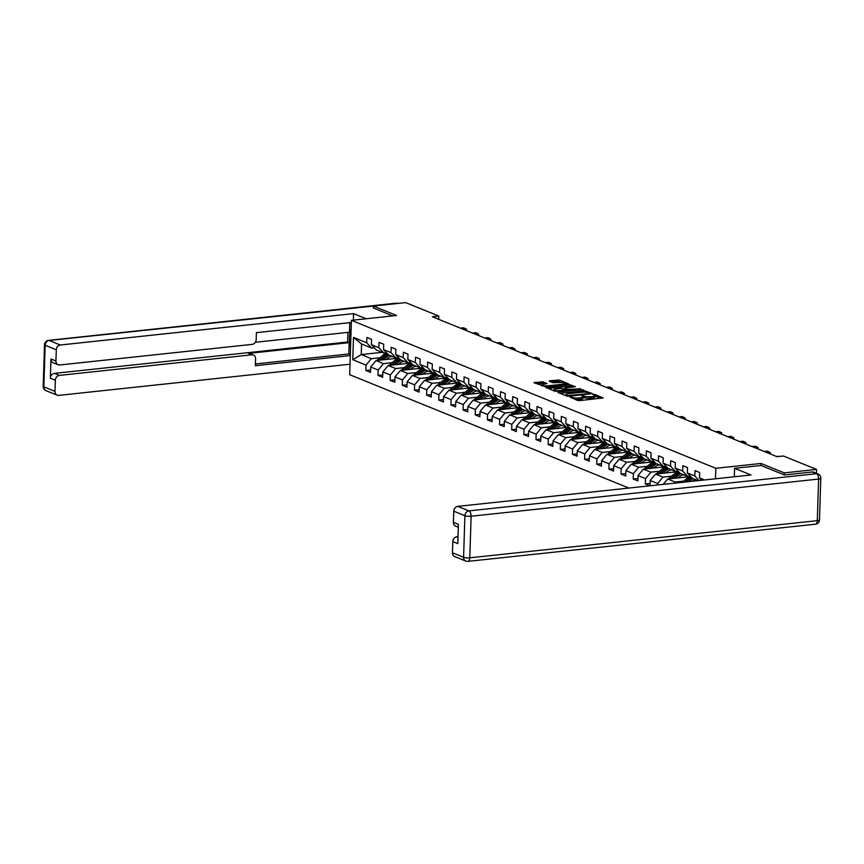 <?xml version="1.0" encoding="UTF-8"?>
<svg xmlns="http://www.w3.org/2000/svg" width="864" height="864" viewBox="0 0 864 864"><rect width="100%" height="100%" fill="white"/><g stroke="black" fill="none" stroke-linecap="round" stroke-linejoin="round"><path stroke-width="1.3" d="M569.808 396.846L577.584 400.453L579.614 400.626L603.158 397.926L594.821 394.438L592.898 394.502L594.097 395.064A4.741 1.069 1.8 0 1 594.778 395.647A4.741 1.069 1.8 0 1 592.488 396.49L590.587 396.695A4.741 1.069 1.8 0 1 584.075 396.133L581.602 395.582L582.304 396.317A4.741 1.069 1.8 0 1 582.984 396.9A4.741 1.069 1.8 0 1 580.694 397.753L578.794 397.948A4.741 1.069 1.8 0 1 572.292 397.397L569.808 396.846M543.056 381.845L533.898 382.622L545.173 386.64L568.706 383.94L559.472 380.095L549.709 380.743L549.202 381.186L553.068 382.763L558.932 382.525A3.964 0.896 1.8 0 1 562.939 382.633A3.964 0.896 1.8 0 1 564.937 383.476A3.964 0.896 1.8 0 1 563.026 384.188L548.003 385.787A3.964 0.896 1.8 0 1 543.996 385.679A3.964 0.896 1.8 0 1 541.987 384.836A3.964 0.896 1.8 0 1 543.91 384.134L547.128 383.594L543.056 381.845L543.002 383.314L536.209 383.648M396.619 315.5L373.399 306.083L405.691 302.627L438.804 316.062L432.346 316.753L776.984 456.689L783.443 455.998L816.556 469.433L784.264 472.889L761.044 463.46L715.835 468.299L351.4 320.339L396.619 315.5M558.403 392.018L557.896 392.461L566.914 396.122L568.955 396.295L592.488 393.595L581.224 389.567L558.403 392.018L558.382 392.656M555.023 391.295L545.789 387.45L569.333 384.739L575.435 386.672L565.466 387.925L564.959 388.368L567.529 389.405L580.77 388.8L555.023 391.295M628.884 488.052L349.693 374.706L351.4 320.339M715.835 468.299L715.5 478.786M370.591 369.965L365.839 370.472L370.516 372.373L370.688 367.006L378.162 370.04L378 375.408L382.666 377.309L382.838 371.941L390.312 374.976L390.15 380.344L394.826 382.234L394.988 376.877L402.473 379.912L402.3 385.279L406.976 387.169L407.138 381.812L414.623 384.847L414.45 390.204L419.126 392.105L419.299 386.748L426.773 389.783L426.611 395.14L431.276 397.04L431.449 391.684L438.923 394.718L438.761 400.075L443.437 401.976L443.599 396.608L451.084 399.654L450.911 405.011L455.587 406.912L455.76 401.544L463.234 404.579L463.061 409.946L467.737 411.847L467.91 406.48L475.384 409.514L475.222 414.882L479.887 416.783L480.06 411.415L487.544 414.45L487.372 419.818L492.048 421.708L492.21 416.351L499.694 419.386L499.522 424.753L504.198 426.643L504.371 421.286L511.844 424.321L511.672 429.678L516.348 431.579L516.521 426.222L523.994 429.257L523.832 434.614L528.509 436.514L528.671 431.147L536.155 434.192L535.982 439.549L540.659 441.45L540.821 436.082L548.305 439.117L548.132 444.485L552.809 446.386L552.982 441.018L560.455 444.053L560.293 449.42L564.959 451.321L565.132 445.954L572.605 448.988L572.443 454.356L577.12 456.246L577.282 450.889L584.766 453.924L584.593 459.292L589.27 461.182L589.432 455.825L596.916 458.86L596.743 464.216L601.42 466.117L601.592 460.76L609.066 463.795L608.904 469.152L613.57 471.053L613.742 465.696L621.216 468.731L621.054 474.088L625.73 475.988L625.892 470.621L633.377 473.666L633.204 479.023L637.88 480.924L638.053 475.556L645.527 478.591L645.354 483.959L649.912 485.806M365.839 370.472L366.012 365.105L352.771 359.737L353.473 337.403L366.714 342.781L366.876 337.414L371.552 339.314L371.39 344.671L378.864 347.717L379.037 342.349L383.713 344.25L383.54 349.607L391.014 352.642L391.187 347.285L395.863 349.186L395.69 354.542L403.175 357.577L403.337 352.22L408.013 354.11L407.84 359.478L415.325 362.513L415.498 357.156L420.163 359.046L420.001 364.414L427.475 367.448L427.648 362.081L432.324 363.982L432.151 369.349L439.625 372.384L439.798 367.016L444.474 368.917L444.301 374.285L451.786 377.32L451.948 371.952L456.624 373.853L456.462 379.21L463.936 382.255L464.108 376.888L468.774 378.788L468.612 384.145L476.086 387.18L476.258 381.823L480.935 383.724L480.762 389.081L488.246 392.116L488.408 386.759L493.085 388.649L492.912 394.016L500.396 397.051L500.558 391.694L505.235 393.584L505.073 398.952L512.546 401.987L512.719 396.619L517.385 398.52L517.223 403.888L524.696 406.922L524.869 401.555L529.546 403.456L529.373 408.823L536.857 411.858L537.019 406.49L541.696 408.391L541.523 413.748L549.007 416.794L549.169 411.426L553.846 413.327L553.684 418.684L561.157 421.729L561.33 416.362L566.006 418.262L565.834 423.619L573.307 426.654L573.48 421.297L578.156 423.198L577.984 428.555L585.468 431.59L585.63 426.233L590.306 428.123L590.134 433.49L597.618 436.525L597.791 431.168L602.456 433.058L602.294 438.426L609.768 441.461L609.941 436.093L614.617 437.994L614.444 443.362L621.918 446.396L622.091 441.029L626.767 442.93L626.594 448.297L634.079 451.332L634.241 445.964L638.917 447.865L638.744 453.222L646.229 456.268L646.402 450.9L651.067 452.801L650.905 458.158L658.379 461.192L658.552 455.836L663.228 457.736L663.055 463.093L670.529 466.128L670.702 460.771L675.378 462.661L675.205 468.029L682.69 471.064L682.852 465.707L687.528 467.597L687.366 472.964L694.84 475.999L695.012 470.632L699.678 472.532L699.516 477.9L704.581 479.952M657.634 484.985L657.677 483.527L650.203 480.492L650.03 485.795M392.116 362.696L383.519 363.614L376.034 360.58L398.347 358.193M402.624 361.573L404.395 361.379M386.478 352.75L383.843 353.03L376.369 349.996L371.39 344.671M376.034 360.58L370.688 367.006M383.519 363.614L378.162 370.04M378.864 347.717L383.843 353.03M404.266 367.632L395.669 368.55L388.184 365.515L410.508 363.128M414.774 366.509L416.556 366.314M398.639 357.685L396.004 357.966L388.519 354.931L383.54 349.607M388.184 365.515L382.838 371.941M395.669 368.55L390.312 374.976M391.014 352.642L396.004 357.966M416.416 372.568L407.819 373.486L400.345 370.451L422.658 368.053M426.935 371.434L428.706 371.25M410.789 362.621L408.154 362.902L400.68 359.867L395.69 354.542M400.345 370.451L394.988 376.877M407.819 373.486L402.473 379.912M403.175 357.577L408.154 362.902M428.576 377.492L419.969 378.421L412.495 375.376L434.808 372.989M439.085 376.369L440.856 376.186M422.939 367.556L420.304 367.837L412.83 364.802L407.84 359.478M412.495 375.376L407.138 381.812M419.969 378.421L414.623 384.847M415.325 362.513L420.304 367.837M440.726 382.428L432.13 383.346L424.645 380.311L446.958 377.924M451.235 381.305L453.006 381.121M435.089 372.492L432.464 372.773L424.98 369.738L420.001 364.414M424.645 380.311L419.299 386.748M432.13 383.346L426.773 389.783M427.475 367.448L432.464 372.773M452.876 387.364L444.28 388.282L436.806 385.247L459.119 382.86M463.385 386.24L465.167 386.046M447.25 377.428L444.614 377.708L437.13 374.674L432.151 369.349M436.806 385.247L431.449 391.684M444.28 388.282L438.923 394.718M439.625 372.384L444.614 377.708M465.026 392.299L456.43 393.217L448.956 390.182L471.269 387.796M475.546 391.176L477.317 390.982M459.4 382.363L456.764 382.644L449.291 379.609L444.301 374.285M448.956 390.182L443.599 396.608M456.43 393.217L451.084 399.654M451.786 377.32L456.764 382.644M477.187 397.235L468.59 398.153L461.106 395.118L483.419 392.731M487.696 396.112L489.467 395.917M471.55 387.288L468.914 387.58L461.441 384.534L456.462 379.21M461.106 395.118L455.76 401.544M468.59 398.153L463.234 404.579M463.936 382.255L468.914 387.58M489.337 402.17L480.74 403.088L473.256 400.054L495.569 397.667M499.846 401.047L501.628 400.853M483.71 392.224L481.075 392.504L473.591 389.47L468.612 384.145M473.256 400.054L467.91 406.48M480.74 403.088L475.384 409.514M476.086 387.18L481.075 392.504M501.487 407.106L492.89 408.024L485.417 404.989L507.73 402.602M511.996 405.972L513.778 405.788M495.86 397.159L493.225 397.44L485.741 394.405L480.762 389.081M485.417 404.989L480.06 411.415M492.89 408.024L487.544 414.45M488.246 392.116L493.225 397.44M513.637 412.031L505.04 412.96L497.567 409.914L519.88 407.527M524.156 410.908L525.928 410.724M508.01 402.095L505.375 402.376L497.902 399.341L492.912 394.016M497.567 409.914L492.21 416.351M505.04 412.96L499.694 419.386M500.396 397.051L505.375 402.376M525.798 416.966L517.201 417.895L509.717 414.85L532.03 412.463M536.306 415.843L538.078 415.66M520.16 407.03L517.525 407.311L510.052 404.276L505.073 398.952M509.717 414.85L504.371 421.286M517.201 417.895L511.844 424.321M512.546 401.987L517.525 407.311M537.948 421.902L529.351 422.82L521.867 419.785L544.19 417.398M548.456 420.779L550.238 420.584M532.321 411.966L529.686 412.247L522.202 409.212L517.223 403.888M521.867 419.785L516.521 426.222M529.351 422.82L523.994 429.257M524.696 406.922L529.686 412.247M550.098 426.838L541.501 427.756L534.028 424.721L556.34 422.334M560.606 425.714L562.388 425.52M544.471 416.902L541.836 417.182L534.352 414.148L529.373 408.823M534.028 424.721L528.671 431.147M541.501 427.756L536.155 434.192M536.857 411.858L541.836 417.182M562.248 431.773L553.651 432.691L546.178 429.656L568.49 427.27M572.767 430.65L574.538 430.456M556.621 421.837L553.986 422.118L546.512 419.072L541.523 413.748M546.178 429.656L540.821 436.082M553.651 432.691L548.305 439.117M549.007 416.794L553.986 422.118M574.409 436.709L565.812 437.627L558.328 434.592L580.64 432.205M584.917 435.586L586.688 435.391M568.771 426.762L566.136 427.043L558.662 424.008L553.684 418.684M558.328 434.592L552.982 441.018M565.812 437.627L560.455 444.053M561.157 421.729L566.136 427.043M586.559 441.644L577.962 442.562L570.478 439.528L592.801 437.141M597.067 440.521L598.849 440.327M580.932 431.698L578.297 431.978L570.812 428.944L565.834 423.619M570.478 439.528L565.132 445.954M577.962 442.562L572.605 448.988M573.307 426.654L578.297 431.978M598.709 446.58L590.112 447.498L582.638 444.463L604.951 442.066M609.228 445.446L610.999 445.262M593.082 436.633L590.447 436.914L582.973 433.879L577.984 428.555M582.638 444.463L577.282 450.889M590.112 447.498L584.766 453.924M585.468 431.59L590.447 436.914M610.859 451.505L602.262 452.434L594.788 449.388L617.101 447.001M621.378 450.382L623.149 450.198M605.232 441.569L602.597 441.85L595.123 438.815L590.134 433.49M594.788 449.388L589.432 455.825M602.262 452.434L596.916 458.86M597.618 436.525L602.597 441.85M623.02 456.44L614.423 457.358L606.938 454.324L629.251 451.937M633.528 455.317L635.299 455.134M617.382 446.504L614.758 446.785L607.273 443.75L602.294 438.426M606.938 454.324L601.592 460.76M614.423 457.358L609.066 463.795M609.768 441.461L614.758 446.785M635.17 461.376L626.573 462.294L619.099 459.259L641.412 456.872M645.678 460.253L647.46 460.058M629.543 451.44L626.908 451.721L619.423 448.686L614.444 443.362M619.099 459.259L613.742 465.696M626.573 462.294L621.216 468.731M621.918 446.396L626.908 451.721M647.32 466.312L638.723 467.23L631.249 464.195L653.562 461.808M657.839 465.188L659.61 464.994M641.693 456.376L639.058 456.656L631.584 453.622L626.594 448.297M631.249 464.195L625.892 470.621M638.723 467.23L633.377 473.666M634.079 451.332L639.058 456.656M659.48 471.247L650.884 472.165L643.399 469.13L665.712 466.744M669.989 470.124L671.76 469.93M653.843 461.3L651.208 461.592L643.734 458.546L638.744 453.222M643.399 469.13L638.053 475.556M650.884 472.165L645.527 478.591M646.229 456.268L651.208 461.592M671.63 476.183L663.034 477.101L655.549 474.066L677.862 471.679M682.139 475.06L683.91 474.865M666.004 466.236L663.368 466.517L655.884 463.482L650.905 458.158M655.549 474.066L650.203 480.492M663.034 477.101L657.677 483.527M658.379 461.192L663.368 466.517M683.78 481.118L675.184 482.036L667.71 479.002L690.023 476.615M694.289 479.984L696.071 479.801M678.154 471.172L675.518 471.452L668.034 468.418L663.055 463.093M667.71 479.002L663.228 484.38M675.184 482.036L674.212 483.203M670.529 466.128L675.518 471.452M690.304 476.107L687.668 476.388L680.195 473.353L675.205 468.029M682.69 471.064L687.668 476.388M698.144 480.643L692.345 478.289L687.366 472.964M694.84 475.999L699.095 480.546M699.516 477.9L701.73 480.265M784.199 474.876L784.264 472.889M816.437 473.288L816.556 469.433M373.399 306.083L373.334 308.059M438.707 319.334L438.804 316.062M382.115 352.339L361.238 354.564L371.358 358.679L379.955 357.761M390.474 356.638L392.245 356.443M374.328 347.825L371.693 348.106L361.562 343.991L361.238 354.564L352.771 359.737M353.473 337.403L361.562 343.991M371.358 358.679L366.012 365.105M366.714 342.781L371.693 348.106M650.106 483.451L645.354 483.959M637.956 478.516L633.204 479.023M625.806 473.58L621.054 474.088M613.645 468.644L608.904 469.152M601.495 463.709L596.743 464.216M589.345 458.784L584.593 459.292M577.195 453.848L572.443 454.356M565.034 448.913L560.293 449.42M552.884 443.977L548.132 444.485M540.734 439.042L535.982 439.549M528.584 434.106L523.832 434.614M516.424 429.17L511.672 429.678M504.274 424.235L499.522 424.753M492.124 419.31L487.372 419.818M479.963 414.374L475.222 414.882M467.813 409.439L463.061 409.946M455.663 404.503L450.911 405.011M443.513 399.568L438.761 400.075M431.352 394.632L426.611 395.14M419.202 389.696L414.45 390.204M407.052 384.772L402.3 385.279M394.902 379.836L390.15 380.344M382.741 374.9L378 375.408M761.044 463.46L760.979 465.491M575.057 399.427A4.741 1.069 1.8 0 0 578.75 399.416L578.794 397.948M582.984 396.9L582.941 398.369A4.741 1.069 1.8 0 1 580.651 399.222L578.75 399.416M594.778 395.647L594.734 397.116A4.741 1.069 1.8 0 1 592.445 397.958L590.544 398.164A4.741 1.069 1.8 0 1 584.032 397.602L582.973 397.17L583.027 395.701M600.815 398.358L594.767 395.906L594.821 394.438M585.738 392.245L581.18 391.046L559.98 393.304M567.853 395.593L589.313 393.574L588.557 392.807A4.741 1.069 1.8 0 0 582.044 392.245L568.35 393.714A4.741 1.069 1.8 0 0 566.06 394.556A4.741 1.069 1.8 0 0 566.741 395.14L567.832 396.306M548.089 388.476L569.29 386.219L569.333 384.739M573.091 387.104L569.29 386.219M555.865 388.951A3.964 0.896 1.8 0 0 553.943 389.653A3.964 0.896 1.8 0 0 555.952 390.506A3.964 0.896 1.8 0 0 559.948 390.614L565.747 389.599L561.157 388.39L555.865 388.951M544.784 384.037L543.002 383.314M561.719 382.493L557.399 381.391L551.297 382.039M566.363 384.372L564.926 383.8M734.314 476.777L734.584 468.31L751.021 474.984L457.769 506.369L468.914 510.883L816.415 473.71L812.203 471.992L784.436 474.973L761.065 465.48L734.584 468.31M458.006 536.652L456.818 536.782L457.985 537.257M452.455 552.766L463.59 557.291A4.525 3.758 112.1 0 0 465.761 561.071L454.626 556.546A4.525 3.758 -67.9 0 1 452.455 552.766L452.801 541.598A4.525 3.758 -67.9 0 1 456.818 536.782M458.298 527.234L455.576 526.133A4.525 3.758 -67.9 0 1 453.406 522.353L453.762 511.186A4.525 3.758 -67.9 0 1 457.769 506.369M452.801 541.598L457.79 543.629L458.395 524.372L453.406 522.353M812.203 471.992A4.525 3.758 -67.9 0 1 813.769 472.208L817.981 473.915A4.525 3.758 112.1 0 0 816.415 473.71A4.525 2.3 83.9 0 1 818.608 479.066L471.107 516.24L469.8 557.82L817.301 520.646L818.608 479.066A4.525 1.026 -178.2 0 0 820.8 478.256A4.525 4.525 0 0 0 817.981 473.915M351.13 328.871A16.978 8.64 -96.1 0 0 350.557 347.198M366.217 318.762L353.56 313.621L353.354 320.134M255.323 342.284L349.499 332.208L349.801 322.661M353.56 313.621L60.307 344.995A4.525 3.758 112.1 0 0 56.3 349.812L55.944 360.979A4.525 3.758 112.1 0 0 58.115 364.759L53.136 362.74A4.525 3.758 -67.9 0 1 50.965 358.96L50.36 378.205A4.525 3.758 -67.9 0 1 54.367 373.378L347.609 342.004L347.911 332.37M347.609 342.004L349.175 342.641L348.818 353.948L350.33 354.564M351.335 322.488L256.392 332.651L256.176 339.552A4.525 3.758 112.1 0 1 252.169 344.38L59.681 364.975A4.525 3.758 112.1 0 1 58.115 364.759M54.367 373.378L59.357 375.408A4.525 3.758 112.1 0 0 55.339 380.225L54.994 391.392A4.525 3.758 112.1 0 0 57.164 395.172A4.525 3.758 112.1 0 0 58.73 395.388L350.017 364.219M59.357 375.408L251.834 354.812A4.525 3.758 112.1 0 1 253.4 355.028A4.525 3.758 112.1 0 1 255.571 358.808L255.355 365.71L350.298 355.547M373.345 307.94L392.699 315.922M251.834 354.812L248.411 353.419L349.175 342.641M248.411 353.419A4.525 3.758 -67.9 0 1 249.977 353.635L253.4 355.028M255.409 363.949L348.818 353.948M692.032 481.302A9.58 7.96 -67.9 0 1 695.574 479.596M688.954 481.626L690.919 479.995A11.545 9.59 -67.9 0 1 693.058 478.58M682.312 482.339L687.02 478.408A11.545 9.59 -67.9 0 1 690.584 476.41M686.426 481.896L689.44 479.39A11.545 9.59 -67.9 0 1 691.902 477.814M691.384 477.263A11.545 9.59 112.1 0 0 688.511 479.012L684.839 482.069M780.138 456.343L776.293 456.408M769.198 453.524L769.252 451.926L766.098 452.261M770.267 453.956L770.31 452.606L767.297 451.127L764.143 451.472M678.035 477.889L679.644 476.55A9.58 7.96 -67.9 0 1 683.424 474.671M674.978 478.224L678.769 475.06A11.545 9.59 -67.9 0 1 680.908 473.645M668.639 478.894A3.996 3.326 -67.9 0 1 669.47 477.976L674.87 473.472A11.545 9.59 -67.9 0 1 678.434 471.474M686.75 476.021A9.58 7.96 -67.9 0 1 687.269 476.906M672.451 478.494L677.29 474.455A11.545 9.59 -67.9 0 1 679.752 472.889M679.234 472.327A11.545 9.59 112.1 0 0 676.35 474.077L670.95 478.58A3.996 3.326 112.1 0 0 670.853 478.656M665.885 472.954L667.483 471.625A9.58 7.96 -67.9 0 1 671.274 469.735M662.818 473.288L666.619 470.124A11.545 9.59 -67.9 0 1 668.758 468.709M656.489 473.958A3.996 3.326 -67.9 0 1 657.32 473.04L662.72 468.536A11.545 9.59 -67.9 0 1 666.274 466.538M674.6 471.085A9.58 7.96 -67.9 0 1 675.119 471.971M660.29 473.558L665.14 469.519A11.545 9.59 -67.9 0 1 667.602 467.953M667.073 467.392A11.545 9.59 112.1 0 0 664.2 469.141L658.8 473.645A3.996 3.326 112.1 0 0 658.703 473.731M653.724 468.029L655.333 466.69A9.58 7.96 -67.9 0 1 659.124 464.8M650.668 468.353L654.458 465.188A11.545 9.59 -67.9 0 1 656.597 463.774M644.339 469.033A3.996 3.326 -67.9 0 1 645.16 468.115L650.57 463.612A11.545 9.59 -67.9 0 1 654.124 461.603M662.45 466.15A9.58 7.96 -67.9 0 1 662.958 467.035M648.14 468.623L652.979 464.584A11.545 9.59 -67.9 0 1 655.441 463.018M654.923 462.456A11.545 9.59 112.1 0 0 652.05 464.206L646.65 468.709A3.996 3.326 112.1 0 0 646.553 468.796M757.048 448.589L757.091 446.99L753.937 447.325M758.117 449.021L758.149 447.671L757.091 446.99L755.147 446.202L751.993 446.537M744.887 443.653L744.941 442.055L741.787 442.39M745.956 444.085L745.999 442.735L744.941 442.055L742.997 441.266L739.843 441.601M732.737 438.718L732.791 437.119L729.637 437.454M733.806 439.15L733.849 437.81L732.791 437.119L730.836 436.331L727.682 436.666M641.574 463.093L643.183 461.754A9.58 7.96 -67.9 0 1 646.963 459.864M638.518 463.417L642.308 460.253A11.545 9.59 -67.9 0 1 644.447 458.838M632.189 464.098A3.996 3.326 -67.9 0 1 633.01 463.18L638.41 458.676A11.545 9.59 -67.9 0 1 641.974 456.667M650.29 461.214A9.58 7.96 -67.9 0 1 650.808 462.1M635.99 463.687L640.829 459.648A11.545 9.59 -67.9 0 1 643.291 458.082M642.773 457.52A11.545 9.59 112.1 0 0 639.889 459.27L634.489 463.774A3.996 3.326 112.1 0 0 634.403 463.86M720.587 433.782L720.641 432.184L717.476 432.518M721.656 434.214L721.699 432.875L720.641 432.184L718.686 431.395L715.532 431.73M629.424 458.158L631.022 456.818A9.58 7.96 -67.9 0 1 634.813 454.928M626.357 458.482L630.158 455.317A11.545 9.59 -67.9 0 1 632.297 453.902M620.028 459.162A3.996 3.326 -67.9 0 1 620.86 458.244L626.26 453.74A11.545 9.59 -67.9 0 1 629.824 451.732M638.14 456.278A9.58 7.96 -67.9 0 1 638.658 457.164M623.84 458.752L628.679 454.723A11.545 9.59 -67.9 0 1 631.141 453.146M630.612 452.585A11.545 9.59 112.1 0 0 627.739 454.334L622.339 458.838A3.996 3.326 112.1 0 0 622.242 458.924M708.437 428.846L708.48 427.248L705.326 427.594M709.506 429.278L709.538 427.939L708.48 427.248L706.536 426.46L703.382 426.794M617.274 453.222L618.872 451.883A9.58 7.96 -67.9 0 1 622.663 449.993M614.207 453.546L618.008 450.382A11.545 9.59 -67.9 0 1 620.147 448.978M607.878 454.226A3.996 3.326 -67.9 0 1 608.71 453.308L614.11 448.805A11.545 9.59 -67.9 0 1 617.663 446.796M625.99 451.343A9.58 7.96 -67.9 0 1 626.508 452.228M611.68 453.816L616.518 449.788A11.545 9.59 -67.9 0 1 618.991 448.211M618.462 447.649A11.545 9.59 112.1 0 0 615.589 449.41L610.189 453.913A3.996 3.326 112.1 0 0 610.092 453.989M696.276 423.911L696.33 422.323L693.176 422.658M697.345 424.354L697.388 423.004L694.386 421.524L691.232 421.87M605.113 448.286L606.722 446.947A9.58 7.96 -67.9 0 1 610.513 445.057M602.057 448.61L605.848 445.457A11.545 9.59 -67.9 0 1 607.986 444.042M595.728 449.291A3.996 3.326 -67.9 0 1 596.549 448.373L601.96 443.869A11.545 9.59 -67.9 0 1 605.513 441.871M613.84 446.407A9.58 7.96 -67.9 0 1 614.347 447.304M599.53 448.88L604.368 444.852A11.545 9.59 -67.9 0 1 606.83 443.275M606.312 442.724A11.545 9.59 112.1 0 0 603.439 444.474L598.028 448.978A3.996 3.326 112.1 0 0 597.942 449.053M684.126 418.986L684.18 417.388L681.026 417.722M685.195 419.418L685.238 418.068L682.225 416.588L679.072 416.934M592.963 443.351L594.572 442.012A9.58 7.96 -67.9 0 1 598.352 440.132M589.907 443.686L593.698 440.521A11.545 9.59 -67.9 0 1 595.836 439.106M583.567 444.355A3.996 3.326 -67.9 0 1 584.399 443.437L589.799 438.934A11.545 9.59 -67.9 0 1 593.363 436.936M601.679 441.482A9.58 7.96 -67.9 0 1 602.197 442.368M587.38 443.956L592.218 439.916A11.545 9.59 -67.9 0 1 594.68 438.35M594.162 437.789A11.545 9.59 112.1 0 0 591.278 439.538L585.878 444.042A3.996 3.326 112.1 0 0 585.792 444.118M671.976 414.05L672.019 412.452L668.866 412.787M673.045 414.482L673.088 413.132L672.019 412.452L670.075 411.664L666.922 411.998M580.813 438.415L582.412 437.087A9.58 7.96 -67.9 0 1 586.202 435.197M577.746 438.75L581.548 435.586A11.545 9.59 -67.9 0 1 583.686 434.171M571.417 439.42A3.996 3.326 -67.9 0 1 572.249 438.502L577.649 433.998A11.545 9.59 -67.9 0 1 581.202 432M589.529 436.547A9.58 7.96 -67.9 0 1 590.047 437.432M575.23 439.02L580.068 434.981A11.545 9.59 -67.9 0 1 582.53 433.415M582.001 432.853A11.545 9.59 112.1 0 0 579.128 434.603L573.728 439.106A3.996 3.326 112.1 0 0 573.631 439.182M659.826 409.115L659.869 407.516L656.716 407.851M660.884 409.547L660.928 408.197L659.869 407.516L657.925 406.728L654.772 407.063M568.663 433.48L570.262 432.151A9.58 7.96 -67.9 0 1 574.052 430.261M565.596 433.814L569.387 430.65A11.545 9.59 -67.9 0 1 571.525 429.235M559.267 434.495A3.996 3.326 -67.9 0 1 560.099 433.566L565.499 429.073A11.545 9.59 -67.9 0 1 569.052 427.064M577.379 431.611A9.58 7.96 -67.9 0 1 577.886 432.497M563.069 434.084L567.907 430.045A11.545 9.59 -67.9 0 1 570.38 428.479M569.851 427.918A11.545 9.59 112.1 0 0 566.978 429.667L561.578 434.171A3.996 3.326 112.1 0 0 561.481 434.257M647.665 404.179L647.719 402.581L644.566 402.916M648.734 404.611L648.778 403.261L647.719 402.581L645.775 401.792L642.622 402.127M556.502 428.555L558.112 427.216A9.58 7.96 -67.9 0 1 561.892 425.326M553.446 428.879L557.237 425.714A11.545 9.59 -67.9 0 1 559.375 424.3M547.117 429.559A3.996 3.326 -67.9 0 1 547.938 428.641L553.349 424.138A11.545 9.59 -67.9 0 1 556.902 422.129M565.229 426.676A9.58 7.96 -67.9 0 1 565.736 427.561M550.919 429.149L555.757 425.11A11.545 9.59 -67.9 0 1 558.22 423.544M557.701 422.982A11.545 9.59 112.1 0 0 554.828 424.732L549.418 429.235A3.996 3.326 112.1 0 0 549.331 429.322M635.515 399.244L635.569 397.645L632.416 397.98M636.584 399.676L636.628 398.336L635.569 397.645L633.614 396.857L630.461 397.192M544.352 423.619L545.962 422.28A9.58 7.96 -67.9 0 1 549.742 420.39M541.296 423.943L545.087 420.779A11.545 9.59 -67.9 0 1 547.225 419.364M534.956 424.624A3.996 3.326 -67.9 0 1 535.788 423.706L541.188 419.202A11.545 9.59 -67.9 0 1 544.752 417.193M553.068 421.74A9.58 7.96 -67.9 0 1 553.586 422.626M538.769 424.213L543.607 420.185A11.545 9.59 -67.9 0 1 546.07 418.608M545.551 418.046A11.545 9.59 112.1 0 0 542.668 419.796L537.268 424.3A3.996 3.326 112.1 0 0 537.17 424.386M623.365 394.308L623.408 392.71L620.255 393.055M624.434 394.74L624.478 393.401L623.408 392.71L621.464 391.921L618.311 392.256M532.202 418.684L533.801 417.344A9.58 7.96 -67.9 0 1 537.592 415.454M529.135 419.008L532.937 415.843A11.545 9.59 -67.9 0 1 535.075 414.428M522.806 419.688A3.996 3.326 -67.9 0 1 523.638 418.77L529.038 414.266A11.545 9.59 -67.9 0 1 532.591 412.258M540.918 416.804A9.58 7.96 -67.9 0 1 541.436 417.69M526.619 419.278L531.457 415.249A11.545 9.59 -67.9 0 1 533.92 413.672M533.39 413.111A11.545 9.59 112.1 0 0 530.518 414.871L525.118 419.375A3.996 3.326 112.1 0 0 525.02 419.45M611.204 389.372L611.258 387.774L608.105 388.12M612.274 389.815L612.317 388.465L611.258 387.774L609.314 386.986L606.161 387.32M520.052 413.748L521.651 412.409A9.58 7.96 -67.9 0 1 525.442 410.519M516.985 414.072L520.776 410.908A11.545 9.59 -67.9 0 1 522.914 409.504M510.656 414.752A3.996 3.326 -67.9 0 1 511.488 413.834L516.888 409.331A11.545 9.59 -67.9 0 1 520.441 407.322M528.768 411.869A9.58 7.96 -67.9 0 1 529.276 412.765M514.458 414.342L519.296 410.314A11.545 9.59 -67.9 0 1 521.77 408.737M521.24 408.186A11.545 9.59 112.1 0 0 518.368 409.936L512.968 414.439A3.996 3.326 112.1 0 0 512.87 414.515M599.054 384.448L599.108 382.849L595.955 383.184M600.124 384.88L600.167 383.53L597.164 382.05L594 382.396M507.892 408.812L509.501 407.473A9.58 7.96 -67.9 0 1 513.281 405.583M504.835 409.136L508.626 405.983A11.545 9.59 -67.9 0 1 510.764 404.568M498.506 409.817A3.996 3.326 -67.9 0 1 499.327 408.899L504.727 404.395A11.545 9.59 -67.9 0 1 508.291 402.397M516.618 406.944A9.58 7.96 -67.9 0 1 517.126 407.83M502.308 409.417L507.146 405.378A11.545 9.59 -67.9 0 1 509.609 403.801M509.09 403.25A11.545 9.59 112.1 0 0 506.218 405L500.807 409.504A3.996 3.326 112.1 0 0 500.72 409.579M586.904 379.512L586.958 377.914L583.805 378.248M587.974 379.944L588.017 378.594L586.958 377.914L585.004 377.125L581.85 377.46M495.742 403.877L497.351 402.548A9.58 7.96 -67.9 0 1 501.131 400.658M492.685 404.212L496.476 401.047A11.545 9.59 -67.9 0 1 498.614 399.632M486.346 404.881A3.996 3.326 -67.9 0 1 487.177 403.963L492.577 399.46A11.545 9.59 -67.9 0 1 496.141 397.462M504.457 402.008A9.58 7.96 -67.9 0 1 504.976 402.894M490.158 404.482L494.996 400.442A11.545 9.59 -67.9 0 1 497.459 398.876M496.94 398.315A11.545 9.59 112.1 0 0 494.057 400.064L488.657 404.568A3.996 3.326 112.1 0 0 488.56 404.644M574.754 374.576L574.798 372.978L571.644 373.313M575.824 375.008L575.867 373.658L574.798 372.978L572.854 372.19L569.7 372.524M483.592 398.941L485.19 397.613A9.58 7.96 -67.9 0 1 488.981 395.723M480.524 399.276L484.326 396.112A11.545 9.59 -67.9 0 1 486.464 394.697M474.196 399.946A3.996 3.326 -67.9 0 1 475.027 399.028L480.427 394.524A11.545 9.59 -67.9 0 1 483.98 392.526M492.307 397.073A9.58 7.96 -67.9 0 1 492.826 397.958M477.997 399.546L482.846 395.507A11.545 9.59 -67.9 0 1 485.309 393.941M484.78 393.379A11.545 9.59 112.1 0 0 481.907 395.129L476.507 399.632A3.996 3.326 112.1 0 0 476.41 399.719M562.594 369.641L562.648 368.042L559.494 368.377M563.663 370.073L563.706 368.723L562.648 368.042L560.704 367.254L557.55 367.589M471.442 394.016L473.04 392.677A9.58 7.96 -67.9 0 1 476.831 390.787M468.374 394.34L472.165 391.176A11.545 9.59 -67.9 0 1 474.304 389.761M462.046 395.021A3.996 3.326 -67.9 0 1 462.877 394.103L468.277 389.599A11.545 9.59 -67.9 0 1 471.83 387.59M480.157 392.137A9.58 7.96 -67.9 0 1 480.665 393.023M465.847 394.61L470.686 390.571A11.545 9.59 -67.9 0 1 473.159 389.005M472.63 388.444A11.545 9.59 112.1 0 0 469.757 390.193L464.357 394.697A3.996 3.326 112.1 0 0 464.26 394.783M550.444 364.705L550.498 363.107L547.344 363.442M551.513 365.137L551.556 363.798L550.498 363.107L548.543 362.318L545.389 362.653M459.281 389.081L460.89 387.742A9.58 7.96 -67.9 0 1 464.67 385.852M456.224 389.405L460.015 386.24A11.545 9.59 -67.9 0 1 462.154 384.826M449.896 390.085A3.996 3.326 -67.9 0 1 450.716 389.167L456.116 384.664A11.545 9.59 -67.9 0 1 459.68 382.655M467.996 387.202A9.58 7.96 -67.9 0 1 468.515 388.087M453.697 389.675L458.536 385.646A11.545 9.59 -67.9 0 1 460.998 384.07M460.48 383.508A11.545 9.59 112.1 0 0 457.596 385.258L452.196 389.761A3.996 3.326 112.1 0 0 452.11 389.848M538.294 359.77L538.348 358.171L535.183 358.517M539.363 360.202L539.406 358.862L538.348 358.171L536.393 357.383L533.239 357.718M447.131 384.145L448.729 382.806A9.58 7.96 -67.9 0 1 452.52 380.916M444.074 384.469L447.865 381.305A11.545 9.59 -67.9 0 1 450.004 379.89M437.735 385.15A3.996 3.326 -67.9 0 1 438.566 384.232L443.966 379.728A11.545 9.59 -67.9 0 1 447.53 377.719M455.846 382.266A9.58 7.96 -67.9 0 1 456.365 383.152M441.547 384.739L446.386 380.711A11.545 9.59 -67.9 0 1 448.848 379.134M448.319 378.572A11.545 9.59 112.1 0 0 445.446 380.333L440.046 384.826A3.996 3.326 112.1 0 0 439.949 384.912M526.144 354.834L526.187 353.236L523.033 353.581M527.213 355.266L527.245 353.927L526.187 353.236L524.243 352.447L521.089 352.782M434.981 379.21L436.579 377.87A9.58 7.96 -67.9 0 1 440.37 375.98M431.914 379.534L435.715 376.369A11.545 9.59 -67.9 0 1 437.854 374.965M425.585 380.214A3.996 3.326 -67.9 0 1 426.416 379.296L431.816 374.792A11.545 9.59 -67.9 0 1 435.37 372.784M443.696 377.33A9.58 7.96 -67.9 0 1 444.215 378.227M429.386 379.804L434.236 375.775A11.545 9.59 -67.9 0 1 436.698 374.198M436.169 373.637A11.545 9.59 112.1 0 0 433.296 375.397L427.896 379.901A3.996 3.326 112.1 0 0 427.799 379.976M513.983 349.898L514.037 348.311L510.883 348.646M515.052 350.341L515.095 348.991L512.093 347.512L508.939 347.857M422.82 374.274L424.429 372.935A9.58 7.96 -67.9 0 1 428.22 371.045M419.764 374.598L423.554 371.444A11.545 9.59 -67.9 0 1 425.693 370.03M413.435 375.278A3.996 3.326 -67.9 0 1 414.256 374.36L419.666 369.857A11.545 9.59 -67.9 0 1 423.22 367.859M431.546 372.395A9.58 7.96 -67.9 0 1 432.054 373.291M417.236 374.868L422.075 370.84A11.545 9.59 -67.9 0 1 424.537 369.263M424.019 368.712A11.545 9.59 112.1 0 0 421.146 370.462L415.735 374.965A3.996 3.326 112.1 0 0 415.649 375.041M501.833 344.974L501.887 343.375L498.733 343.71M502.902 345.406L502.945 344.056L499.932 342.576L496.778 342.922M410.67 369.338L412.279 367.999A9.58 7.96 -67.9 0 1 416.059 366.12M407.614 369.673L411.404 366.509A11.545 9.59 -67.9 0 1 413.543 365.094M401.274 370.343A3.996 3.326 -67.9 0 1 402.106 369.425L407.506 364.921A11.545 9.59 -67.9 0 1 411.07 362.923M419.386 367.47A9.58 7.96 -67.9 0 1 419.904 368.356M405.086 369.943L409.925 365.904A11.545 9.59 -67.9 0 1 412.387 364.338M411.869 363.776A11.545 9.59 112.1 0 0 408.985 365.526L403.585 370.03A3.996 3.326 112.1 0 0 403.499 370.105M489.683 340.038L489.726 338.44L486.572 338.774M490.752 340.47L490.795 339.12L489.726 338.44L487.782 337.651L484.628 337.986M398.52 364.403L400.118 363.074A9.58 7.96 -67.9 0 1 403.909 361.184M395.453 364.738L399.254 361.573A11.545 9.59 -67.9 0 1 401.393 360.158M389.124 365.407A3.996 3.326 -67.9 0 1 389.956 364.489L395.356 359.986A11.545 9.59 -67.9 0 1 398.909 357.988M407.236 362.534A9.58 7.96 -67.9 0 1 407.754 363.42M392.936 365.008L397.775 360.968A11.545 9.59 -67.9 0 1 400.237 359.402M399.708 358.841A11.545 9.59 112.1 0 0 396.835 360.59L391.435 365.094A3.996 3.326 112.1 0 0 391.338 365.17M477.533 335.102L477.576 333.504L474.422 333.839M478.591 335.534L478.634 334.184L477.576 333.504L475.632 332.716L472.478 333.05M386.37 359.478L387.968 358.139A9.58 7.96 -67.9 0 1 391.759 356.249M383.303 359.802L387.104 356.638A11.545 9.59 -67.9 0 1 389.232 355.223M376.974 360.482A3.996 3.326 -67.9 0 1 377.806 359.564L383.206 355.061A11.545 9.59 -67.9 0 1 386.759 353.052M395.086 357.599A9.58 7.96 -67.9 0 1 395.593 358.484M380.776 360.072L385.614 356.033A11.545 9.59 -67.9 0 1 388.087 354.467M387.558 353.905A11.545 9.59 112.1 0 0 384.685 355.655L379.285 360.158A3.996 3.326 112.1 0 0 379.188 360.245M465.372 330.167L465.426 328.568L462.272 328.903M466.441 330.599L466.484 329.249L465.426 328.568L463.482 327.78L460.328 328.115M572.26 398.293L572.292 397.397M580.651 399.222L580.694 397.753M584.032 397.602L584.075 396.133M590.544 398.164L590.587 396.695M592.445 397.958L592.488 396.49M571.212 397.861L571.234 396.965M581.18 391.046L581.224 389.567M583.211 391.219L583.254 389.75M569.257 396.263L569.279 395.712M589.291 394.124L589.313 393.574M566.719 396.036L566.741 395.14M546.491 387.828L546.512 387.191M571.32 386.392L571.363 384.923M564.937 389.264L564.959 388.368M567.497 390.355L567.529 389.405M569.538 390.139L569.56 389.588M579.182 389.102L579.193 388.552M559.937 391.165L559.948 390.614M565.229 390.593L565.25 390.042M547.981 386.338L548.003 385.787M563.004 384.739L563.026 384.188M549.688 381.391L549.709 380.743M557.399 381.391L557.442 379.912M559.429 381.564L559.472 380.095M534.6 383L534.622 382.363M540.972 383.141L541.026 381.672M465.761 561.071A4.525 4.525 0 0 0 467.953 561.373A4.525 2.3 83.9 0 0 469.8 557.82A4.525 1.026 -178.2 0 1 463.59 557.291L464.897 515.711L453.762 511.186M464.897 515.711A4.525 1.026 1.8 0 0 471.107 516.24A4.525 2.3 83.9 0 0 468.914 510.883A4.525 3.758 112.1 0 0 464.897 515.711M819.493 519.836A4.525 1.026 1.8 0 1 817.301 520.646A4.525 2.3 83.9 0 1 815.454 524.2A4.525 4.525 0 0 0 819.493 519.836L820.8 478.256M55.339 380.225L50.36 378.205M50.965 358.96L55.944 360.979M56.3 349.812L45.155 345.287L43.848 386.867L54.994 391.392M397.256 303.523L49.172 340.47L60.307 344.995M45.155 345.287A4.525 3.758 -67.9 0 1 49.172 340.47A4.525 2.3 83.9 0 0 48.546 340.373A4.525 4.525 0 0 0 44.507 344.736A4.525 1.026 1.8 0 0 45.155 345.287M43.848 386.867A4.525 1.026 -178.2 0 1 43.2 386.316A4.525 4.525 0 0 0 46.019 390.658A4.525 3.758 -67.9 0 1 43.848 386.867M396.673 303.286A4.525 3.758 -67.9 0 1 398.077 303.437A4.525 4.525 0 0 0 396.047 303.188A4.525 2.3 83.9 0 1 396.673 303.286M689.44 479.39L690.919 479.995M687.02 478.408L688.511 479.012M677.29 474.455L678.769 475.06M674.87 473.472L676.35 474.077M669.47 477.976L670.95 478.58M665.14 469.519L666.619 470.124M662.72 468.536L664.2 469.141M657.32 473.04L658.8 473.645M652.979 464.584L654.458 465.188M650.57 463.612L652.05 464.206M645.16 468.115L646.65 468.709M640.829 459.648L642.308 460.253M638.41 458.676L639.889 459.27M633.01 463.18L634.489 463.774M628.679 454.723L630.158 455.317M626.26 453.74L627.739 454.334M620.86 458.244L622.339 458.838M616.518 449.788L618.008 450.382M614.11 448.805L615.589 449.41M608.71 453.308L610.189 453.913M604.368 444.852L605.848 445.457M601.96 443.869L603.439 444.474M596.549 448.373L598.028 448.978M592.218 439.916L593.698 440.521M589.799 438.934L591.278 439.538M584.399 443.437L585.878 444.042M580.068 434.981L581.548 435.586M577.649 433.998L579.128 434.603M572.249 438.502L573.728 439.106M567.907 430.045L569.387 430.65M565.499 429.073L566.978 429.667M560.099 433.566L561.578 434.171M555.757 425.11L557.237 425.714M553.349 424.138L554.828 424.732M547.938 428.641L549.418 429.235M543.607 420.185L545.087 420.779M541.188 419.202L542.668 419.796M535.788 423.706L537.268 424.3M531.457 415.249L532.937 415.843M529.038 414.266L530.518 414.871M523.638 418.77L525.118 419.375M519.296 410.314L520.776 410.908M516.888 409.331L518.368 409.936M511.488 413.834L512.968 414.439M507.146 405.378L508.626 405.983M504.727 404.395L506.218 405M499.327 408.899L500.807 409.504M494.996 400.442L496.476 401.047M492.577 399.46L494.057 400.064M487.177 403.963L488.657 404.568M482.846 395.507L484.326 396.112M480.427 394.524L481.907 395.129M475.027 399.028L476.507 399.632M470.686 390.571L472.165 391.176M468.277 389.599L469.757 390.193M462.877 394.103L464.357 394.697M458.536 385.646L460.015 386.24M456.116 384.664L457.596 385.258M450.716 389.167L452.196 389.761M446.386 380.711L447.865 381.305M443.966 379.728L445.446 380.333M438.566 384.232L440.046 384.826M434.236 375.775L435.715 376.369M431.816 374.792L433.296 375.397M426.416 379.296L427.896 379.901M422.075 370.84L423.554 371.444M419.666 369.857L421.146 370.462M414.256 374.36L415.735 374.965M409.925 365.904L411.404 366.509M407.506 364.921L408.985 365.526M402.106 369.425L403.585 370.03M397.775 360.968L399.254 361.573M395.356 359.986L396.835 360.59M389.956 364.489L391.435 365.094M385.614 356.033L387.104 356.638M383.206 355.061L384.685 355.655M377.806 359.564L379.285 360.158M589.788 394.07L589.81 393.39M566.028 395.766L566.06 394.556M564.721 389.178L564.754 388.184M553.91 390.841L553.943 389.653M565.942 390.517L565.963 389.783M541.955 385.992L541.987 384.836M564.905 384.534L564.937 383.476M467.953 561.373L815.454 524.2M44.507 344.736L43.2 386.316M46.019 390.658L57.164 395.172M48.546 340.373L396.047 303.188"/></g></svg>
